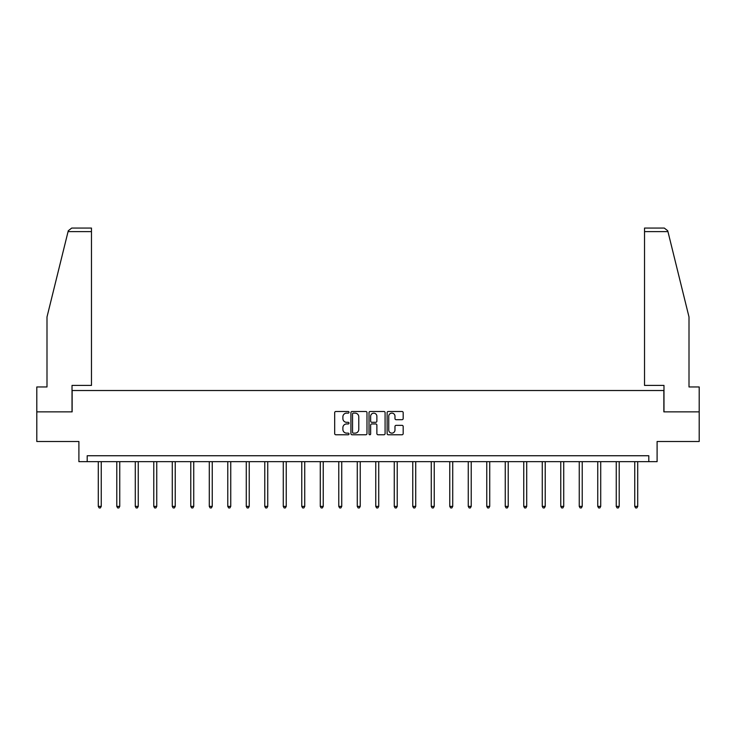 <?xml version="1.0" encoding="UTF-8"?>
<svg xmlns="http://www.w3.org/2000/svg" width="736" height="736" viewBox="0 0 736 736"><rect width="100%" height="100%" fill="white"/><g stroke="black" fill="none" stroke-linecap="round" stroke-linejoin="round"><path stroke-width="1.1" d="M349.03 412.307A0.819 0.819 0 0 0 348.211 411.488L335.846 411.488A1.168 1.168 0 0 0 334.678 412.657L334.678 433.605A1.168 1.168 0 0 0 335.846 434.764L348.211 434.764A0.819 0.819 0 0 0 349.03 433.955A0.819 0.819 0 0 0 348.211 433.136L346.61 433.136A3.726 3.726 0 0 1 342.884 429.41L342.884 427.671A3.726 3.726 0 0 1 346.61 423.945L348.211 423.945A0.819 0.819 0 0 0 349.03 423.126A0.819 0.819 0 0 0 348.211 422.317L346.61 422.317A3.726 3.726 0 0 1 342.884 418.591L342.884 416.843A3.726 3.726 0 0 1 346.61 413.117L348.211 413.117A0.819 0.819 0 0 0 349.03 412.307M402.012 419.695A1.168 1.168 0 0 0 403.181 418.536L403.181 412.657A1.168 1.168 0 0 0 402.012 411.488L388.286 411.488A1.168 1.168 0 0 0 387.118 412.657L387.118 433.605A1.168 1.168 0 0 0 388.286 434.764L402.012 434.764A1.168 1.168 0 0 0 403.181 433.605L403.181 426.503A1.168 1.168 0 0 0 402.012 425.344L396.143 425.344A1.168 1.168 0 0 0 394.974 426.503L394.974 430.026A3.11 3.11 0 0 1 391.865 433.136A3.11 3.11 0 0 1 388.746 430.026L388.746 416.236A3.11 3.11 0 0 1 391.865 413.117A3.11 3.11 0 0 1 394.974 416.236L394.974 418.536A1.168 1.168 0 0 0 396.143 419.695L402.012 419.695M648.802 461.665L657.101 461.665L657.101 441.508L699.2 441.508L699.2 411.866L663.863 411.866L663.863 390.522L72.137 390.522L72.137 411.866L36.8 411.866L36.8 441.508L78.899 441.508L78.899 461.665L648.802 461.665L648.802 455.74L87.198 455.74L87.198 461.665M366.979 412.657A1.168 1.168 0 0 0 365.82 411.488L352.084 411.488A1.168 1.168 0 0 0 350.916 412.657L350.916 433.605A1.168 1.168 0 0 0 352.084 434.764L365.82 434.764A1.168 1.168 0 0 0 366.979 433.605L366.979 412.657M370.18 411.488L383.916 411.488A1.168 1.168 0 0 1 385.084 412.657L385.084 433.605A1.168 1.168 0 0 1 383.916 434.764L378.037 434.764A1.168 1.168 0 0 1 376.878 433.605L376.878 425.104A1.168 1.168 0 0 0 375.71 423.945L371.809 423.945A1.168 1.168 0 0 0 370.65 425.104L370.65 433.955A0.819 0.819 0 0 1 369.831 434.764A0.819 0.819 0 0 1 369.021 433.955L369.021 412.657A1.168 1.168 0 0 1 370.18 411.488M353.363 413.117A0.819 0.819 0 0 0 352.544 413.936L352.544 432.326A0.819 0.819 0 0 0 353.363 433.136L355.046 433.136A3.726 3.726 0 0 0 358.772 429.41L358.772 416.843A3.726 3.726 0 0 0 355.046 413.117L353.363 413.117M376.878 416.291A3.11 3.11 0 0 0 373.759 413.181A3.11 3.11 0 0 0 370.65 416.291L370.65 421.148A1.168 1.168 0 0 0 371.809 422.317L375.71 422.317A1.168 1.168 0 0 0 376.878 421.148L376.878 416.291M98.284 461.665L98.284 506.396L101.246 506.396L101.246 461.665M101.246 506.396L100.363 507.941L99.176 507.941L98.284 506.396M68.062 231.619L68.264 230.764L71.723 228.059L91.466 228.059L91.466 231.619L68.062 231.619L46.994 316.995L46.994 386.961L36.8 386.961L36.8 411.866M72.018 411.866L72.018 385.416L91.466 385.416L91.466 231.619M699.2 411.866L699.2 386.961L689.006 386.961L689.006 316.995L667.736 230.764L667.938 231.619L667.736 230.764L664.277 228.059L644.534 228.059L644.534 385.416L663.982 385.416L663.982 411.866M116.785 461.665L116.785 506.396L119.747 506.396L119.747 461.665M119.747 506.396L118.855 507.941L117.677 507.941L116.785 506.396M135.286 461.665L135.286 506.396L138.248 506.396L138.248 461.665M138.248 506.396L137.356 507.941L136.169 507.941L135.286 506.396M153.778 461.665L153.778 506.396L156.75 506.396L156.75 461.665M156.75 506.396L155.857 507.941L154.67 507.941L153.778 506.396M172.279 461.665L172.279 506.396L175.242 506.396L175.242 461.665M175.242 506.396L174.358 507.941L173.172 507.941L172.279 506.396M190.78 461.665L190.78 506.396L193.743 506.396L193.743 461.665M193.743 506.396L192.85 507.941L191.673 507.941L190.78 506.396M209.282 461.665L209.282 506.396L212.244 506.396L212.244 461.665M212.244 506.396L211.352 507.941L210.165 507.941L209.282 506.396M227.774 461.665L227.774 506.396L230.745 506.396L230.745 461.665M230.745 506.396L229.853 507.941L228.666 507.941L227.774 506.396M246.275 461.665L246.275 506.396L249.237 506.396L249.237 461.665M249.237 506.396L248.354 507.941L247.167 507.941L246.275 506.396M264.776 461.665L264.776 506.396L267.738 506.396L267.738 461.665M267.738 506.396L266.846 507.941L265.659 507.941L264.776 506.396M283.277 461.665L283.277 506.396L286.24 506.396L286.24 461.665M286.24 506.396L285.347 507.941L284.16 507.941L283.277 506.396M301.769 461.665L301.769 506.396L304.741 506.396L304.741 461.665M304.741 506.396L303.848 507.941L302.662 507.941L301.769 506.396M320.27 461.665L320.27 506.396L323.233 506.396L323.233 461.665M323.233 506.396L322.35 507.941L321.163 507.941L320.27 506.396M338.772 461.665L338.772 506.396L341.734 506.396L341.734 461.665M341.734 506.396L340.842 507.941L339.655 507.941L338.772 506.396M357.273 461.665L357.273 506.396L360.235 506.396L360.235 461.665M360.235 506.396L359.343 507.941L358.156 507.941L357.273 506.396M375.765 461.665L375.765 506.396L378.727 506.396L378.727 461.665M378.727 506.396L377.844 507.941L376.657 507.941L375.765 506.396M394.266 461.665L394.266 506.396L397.228 506.396L397.228 461.665M397.228 506.396L396.345 507.941L395.158 507.941L394.266 506.396M412.767 461.665L412.767 506.396L415.73 506.396L415.73 461.665M415.73 506.396L414.837 507.941L413.65 507.941L412.767 506.396M431.259 461.665L431.259 506.396L434.231 506.396L434.231 461.665M434.231 506.396L433.338 507.941L432.152 507.941L431.259 506.396M449.76 461.665L449.76 506.396L452.723 506.396L452.723 461.665M452.723 506.396L451.84 507.941L450.653 507.941L449.76 506.396M468.262 461.665L468.262 506.396L471.224 506.396L471.224 461.665M471.224 506.396L470.341 507.941L469.154 507.941L468.262 506.396M486.763 461.665L486.763 506.396L489.725 506.396L489.725 461.665M489.725 506.396L488.833 507.941L487.646 507.941L486.763 506.396M505.255 461.665L505.255 506.396L508.226 506.396L508.226 461.665M508.226 506.396L507.334 507.941L506.147 507.941L505.255 506.396M523.756 461.665L523.756 506.396L526.718 506.396L526.718 461.665M526.718 506.396L525.835 507.941L524.648 507.941L523.756 506.396M542.257 461.665L542.257 506.396L545.22 506.396L545.22 461.665M545.22 506.396L544.327 507.941L543.15 507.941L542.257 506.396M560.758 461.665L560.758 506.396L563.721 506.396L563.721 461.665M563.721 506.396L562.828 507.941L561.642 507.941L560.758 506.396M579.25 461.665L579.25 506.396L582.222 506.396L582.222 461.665M582.222 506.396L581.33 507.941L580.143 507.941L579.25 506.396M597.752 461.665L597.752 506.396L600.714 506.396L600.714 461.665M600.714 506.396L599.831 507.941L598.644 507.941L597.752 506.396M616.253 461.665L616.253 506.396L619.215 506.396L619.215 461.665M619.215 506.396L618.323 507.941L617.145 507.941L616.253 506.396M634.754 461.665L634.754 506.396L637.716 506.396L637.716 461.665M637.716 506.396L636.824 507.941L635.637 507.941L634.754 506.396M667.938 231.619L644.534 231.619"/></g></svg>
